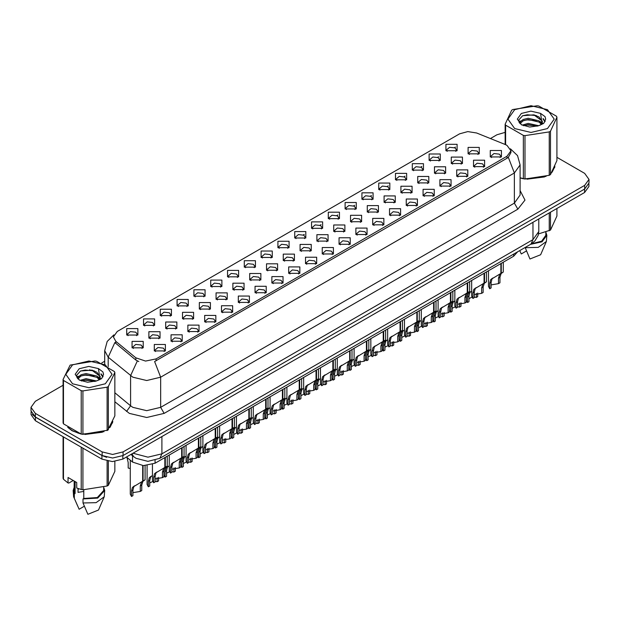 <?xml version="1.0" encoding="UTF-8"?>
<svg xmlns="http://www.w3.org/2000/svg" width="620" height="620" viewBox="0 0 620 620"><rect width="100%" height="100%" fill="white"/><g stroke="black" fill="none" stroke-linecap="round" stroke-linejoin="round"><path stroke-width="0.93" d="M277.907 247.721L277.907 241.288L289.052 241.288L289.052 247.721L277.907 247.721M287.757 248.326L288.401 246.923L286.959 244.908L281.596 244.296L278.558 246.923L279.202 248.326M261.113 257.424L261.113 250.992L272.25 250.992L272.25 257.424L261.113 257.424M270.956 258.029L271.606 256.618L270.165 254.611L264.794 253.991L261.756 256.618L262.399 258.029M244.311 267.119L244.311 260.695L255.448 260.695L255.448 267.119L244.311 267.119M254.161 267.724L254.804 266.321L253.363 264.306L247.992 263.694L244.954 266.321L245.605 267.724M193.905 296.221L193.905 289.788L205.049 289.788L205.049 296.221L193.905 296.221M203.755 296.825L204.399 295.415L202.957 293.407L197.594 292.795L194.556 295.415L195.199 296.825M177.103 305.923L177.103 299.491L188.248 299.491L188.248 305.923L177.103 305.923M186.953 306.528L187.597 305.118L186.155 303.11L180.792 302.49L177.754 305.118L178.397 306.528M160.309 315.619L160.309 309.186L171.446 309.186L171.446 315.619L160.309 315.619M170.151 316.223L170.802 314.821L169.361 312.805L163.99 312.193L160.952 314.821L161.595 316.223M143.507 325.322L143.507 318.889L154.643 318.889L154.643 325.322L143.507 325.322M153.349 325.926L154 324.516L152.559 322.509L147.188 321.888L144.15 324.516L144.801 325.926M227.509 276.822L227.509 270.39L238.646 270.39L238.646 276.822L227.509 276.822M237.359 277.427L238.003 276.016L236.561 274.009L231.198 273.389L228.152 276.016L228.803 277.427M210.707 286.525L210.707 280.093L221.851 280.093L221.851 286.525L210.707 286.525M220.557 287.122L221.201 285.719L219.759 283.712L214.396 283.092L211.358 285.719L212.001 287.122M294.709 238.026L294.709 231.593L305.854 231.593L305.854 238.026L294.709 238.026M304.56 238.623L305.203 237.22L303.761 235.213L298.398 234.593L295.36 237.22L296.004 238.623M311.511 228.323L311.511 221.89L322.656 221.89L322.656 228.323L311.511 228.323M321.362 228.927L322.005 227.517L320.563 225.51L315.2 224.889L312.162 227.517L312.805 228.927M328.313 218.62L328.313 212.195L339.45 212.195L339.45 218.62L328.313 218.62M338.163 219.224L338.807 217.822L337.365 215.806L332.002 215.194L328.957 217.822L329.608 219.224M345.115 208.924L345.115 202.492L356.252 202.492L356.252 208.924L345.115 208.924M354.966 209.529L355.609 208.119L354.167 206.111L348.797 205.491L345.759 208.119L346.41 209.529M361.917 199.222L361.917 192.789L373.054 192.789L373.054 199.222L361.917 199.222M371.76 199.826L372.411 198.423L370.969 196.408L365.599 195.796L362.56 198.423L363.204 199.826M378.712 189.526L378.712 183.094L389.856 183.094L389.856 189.526L378.712 189.526M388.562 190.131L389.205 188.72L387.763 186.713L382.401 186.093L379.363 188.72L380.006 190.131M395.513 179.823L395.513 173.391L406.658 173.391L406.658 179.823L395.513 179.823M405.364 180.428L406.007 179.017L404.565 177.01L399.203 176.398L396.165 179.017L396.808 180.428M412.315 170.128L412.315 163.696L423.46 163.696L423.46 170.128L412.315 170.128M422.166 170.725L422.809 169.322L421.368 167.307L416.005 166.695L412.966 169.322L413.61 170.725M429.118 160.425L429.118 153.993L440.254 153.993L440.254 160.425L429.118 160.425M438.968 161.03L439.611 159.619L438.17 157.612L432.807 156.992L429.761 159.619L430.412 161.03M445.92 150.722L445.92 144.29L457.056 144.29L457.056 150.722L445.92 150.722M455.77 151.327L456.413 149.924L454.971 147.909L449.601 147.297L446.563 149.924L447.214 151.327M126.705 335.025L126.705 328.592L137.842 328.592L137.842 335.025L126.705 335.025M136.555 335.622L137.198 334.219L135.757 332.204L130.394 331.591L127.348 334.219L127.999 335.622M300.096 250.829L300.096 244.404L311.24 244.404L311.24 250.829L300.096 250.829M309.946 251.433L310.589 250.031L309.147 248.016L303.785 247.403L300.747 250.031L301.39 251.433M283.294 260.532L283.294 254.099L294.438 254.099L294.438 260.532L283.294 260.532M293.144 261.136L293.787 259.726L292.346 257.719L286.983 257.099L283.945 259.726L284.588 261.136M266.499 270.235L266.499 263.802L277.636 263.802L277.636 270.235L266.499 270.235M276.342 270.832L276.993 269.429L275.544 267.422L270.18 266.801L267.142 269.429L267.786 270.832M249.697 279.93L249.697 273.498L260.834 273.498L260.834 279.93L249.697 279.93M259.54 280.535L260.191 279.124L258.749 277.117L253.379 276.505L250.34 279.124L250.984 280.535M199.291 309.031L199.291 302.599L210.436 302.599L210.436 309.031L199.291 309.031M209.142 309.636L209.785 308.225L208.343 306.218L202.98 305.598L199.942 308.225L200.585 309.636M216.093 299.328L216.093 292.896L227.23 292.896L227.23 299.328L216.093 299.328M225.944 299.933L226.587 298.53L225.145 296.515L219.782 295.903L216.737 298.53L217.388 299.933M148.893 338.132L148.893 331.7L160.03 331.7L160.03 338.132L148.893 338.132M158.736 338.737L159.387 337.327L157.945 335.319L152.574 334.699L149.536 337.327L150.18 338.737M165.695 328.429L165.695 321.997L176.832 321.997L176.832 328.429L165.695 328.429M175.537 329.034L176.189 327.624L174.739 325.616L169.376 325.004L166.338 327.624L166.982 329.034M182.489 318.734L182.489 312.302L193.634 312.302L193.634 318.734L182.489 318.734M192.34 319.331L192.983 317.928L191.541 315.913L186.178 315.301L183.14 317.928L183.784 319.331M232.895 289.633L232.895 283.201L244.032 283.201L244.032 289.633L232.895 289.633M242.746 290.238L243.389 288.827L241.947 286.82L236.577 286.2L233.538 288.827L234.19 290.238M316.897 241.133L316.897 234.701L328.034 234.701L328.034 241.133L316.897 241.133M326.748 241.738L327.391 240.328L325.95 238.32L320.587 237.7L317.541 240.328L318.192 241.738M333.7 231.431L333.7 224.998L344.836 224.998L344.836 231.431L333.7 231.431M343.55 232.035L344.193 230.632L342.752 228.617L337.381 228.005L334.343 230.632L334.994 232.035M350.502 221.735L350.502 215.303L361.638 215.303L361.638 221.735L350.502 221.735M360.344 222.332L360.995 220.929L359.553 218.922L354.183 218.302L351.145 220.929L351.788 222.332M367.303 212.032L367.303 205.6L378.44 205.6L378.44 212.032L367.303 212.032M377.146 212.637L377.797 211.226L376.348 209.219L370.985 208.607L367.947 211.226L368.59 212.637M384.098 202.329L384.098 195.905L395.242 195.905L395.242 202.329L384.098 202.329M393.948 202.934L394.591 201.531L393.15 199.516L387.787 198.904L384.749 201.531L385.392 202.934M400.9 192.634L400.9 186.202L412.044 186.202L412.044 192.634L400.9 192.634M410.75 193.239L411.393 191.828L409.952 189.821L404.589 189.201L401.551 191.828L402.194 193.239M417.702 182.931L417.702 176.499L428.839 176.499L428.839 182.931L417.702 182.931M427.552 183.536L428.195 182.133L426.754 180.118L421.391 179.506L418.353 182.133L418.996 183.536M434.504 173.236L434.504 166.803L445.64 166.803L445.64 173.236L434.504 173.236M444.354 173.84L444.997 172.43L443.556 170.423L438.185 169.803L435.147 172.43L435.798 173.84M451.306 163.533L451.306 157.1L462.443 157.1L462.443 163.533L451.306 163.533M461.148 164.137L461.799 162.727L460.358 160.72L454.987 160.107L451.949 162.727L452.592 164.137M468.108 153.838L468.108 147.405L479.245 147.405L479.245 153.838L468.108 153.838M477.95 154.434L478.601 153.032L477.152 151.017L471.789 150.404L468.751 153.032L469.394 154.434M132.091 347.828L132.091 341.395L143.228 341.395L143.228 347.828L132.091 347.828M141.941 348.432L142.584 347.029L141.143 345.014L135.772 344.402L132.734 347.029L133.385 348.432M171.074 341.24L171.074 334.808L182.218 334.808L182.218 341.24L171.074 341.24M180.924 341.845L181.567 340.434L180.125 338.427L174.763 337.807L171.725 340.434L172.368 341.845M187.875 331.537L187.875 325.105L199.02 325.105L199.02 331.537L187.875 331.537M197.726 332.142L198.369 330.739L196.928 328.724L191.565 328.112L188.526 330.739L189.17 332.142M204.678 321.842L204.678 315.41L215.822 315.41L215.822 321.842L204.678 321.842M214.528 322.447L215.171 321.036L213.729 319.029L208.367 318.409L205.328 321.036L205.972 322.447M221.479 312.139L221.479 305.707L232.616 305.707L232.616 312.139L221.479 312.139M231.33 312.744L231.973 311.333L230.531 309.326L225.169 308.714L222.123 311.333L222.774 312.744M238.281 302.444L238.281 296.011L249.418 296.011L249.418 302.444L238.281 302.444M248.124 303.041L248.775 301.638L247.333 299.631L241.963 299.01L238.925 301.638L239.576 303.041M255.083 292.741L255.083 286.308L266.22 286.308L266.22 292.741L255.083 292.741M264.926 293.345L265.577 291.935L264.135 289.928L258.765 289.308L255.727 291.935L256.37 293.345M271.878 283.038L271.878 276.613L283.022 276.613L283.022 283.038L271.878 283.038M281.728 283.642L282.371 282.24L280.93 280.224L275.567 279.612L272.529 282.24L273.172 283.642M288.68 273.342L288.68 266.91L299.824 266.91L299.824 273.342L288.68 273.342M298.53 273.947L299.173 272.537L297.732 270.529L292.369 269.909L289.331 272.537L289.974 273.947M305.482 263.639L305.482 257.207L316.626 257.207L316.626 263.639L305.482 263.639M315.332 264.244L315.975 262.834L314.534 260.826L309.171 260.214L306.133 262.834L306.776 264.244M322.284 253.944L322.284 247.512L333.421 247.512L333.421 253.944L322.284 253.944M332.134 254.541L332.777 253.138L331.336 251.131L325.973 250.511L322.927 253.138L323.578 254.541M339.086 244.241L339.086 237.809L350.222 237.809L350.222 244.241L339.086 244.241M348.928 244.846L349.579 243.435L348.138 241.428L342.767 240.808L339.729 243.435L340.38 244.846M355.888 234.538L355.888 228.113L367.024 228.113L367.024 234.538L355.888 234.538M365.73 235.143L366.381 233.74L364.94 231.725L359.569 231.113L356.531 233.74L357.174 235.143M372.682 224.843L372.682 218.411L383.827 218.411L383.827 224.843L372.682 224.843M382.532 225.447L383.175 224.037L381.734 222.03L376.371 221.41L373.333 224.037L373.976 225.447M389.484 215.14L389.484 208.708L400.629 208.708L400.629 215.14L389.484 215.14M399.334 215.745L399.978 214.342L398.536 212.327L393.173 211.715L390.135 214.342L390.778 215.745M406.286 205.445L406.286 199.012L417.43 199.012L417.43 205.445L406.286 205.445M416.136 206.049L416.779 204.639L415.338 202.631L409.975 202.012L406.937 204.639L407.58 206.049M423.088 195.742L423.088 189.309L434.225 189.309L434.225 195.742L423.088 195.742M432.938 196.346L433.582 194.936L432.14 192.929L426.777 192.316L423.731 194.936L424.382 196.346M439.89 186.047L439.89 179.614L451.027 179.614L451.027 186.047L439.89 186.047M449.74 186.643L450.384 185.241L448.942 183.225L443.571 182.613L440.533 185.241L441.184 186.643M456.692 176.344L456.692 169.911L467.829 169.911L467.829 176.344L456.692 176.344M466.535 176.948L467.186 175.537L465.744 173.53L460.373 172.91L457.335 175.537L457.979 176.948M473.486 166.641L473.486 160.208L484.631 160.208L484.631 166.641L473.486 166.641M483.337 167.245L483.98 165.842L482.538 163.827L477.175 163.215L474.137 165.842L474.781 167.245M490.288 156.945L490.288 150.513L501.433 150.513L501.433 156.945L490.288 156.945M500.139 157.55L500.782 156.139L499.34 154.132L493.977 153.512L490.939 156.139L491.582 157.55M154.279 350.943L154.279 344.511L165.416 344.511L165.416 350.943L154.279 350.943M164.122 351.54L164.773 350.137L163.331 348.122L157.96 347.51L154.923 350.137L155.566 351.54M505.269 144.561L507.044 145.421L510.934 150.854L507.044 156.279L156.124 358.879L145.568 361.096L135.842 357.849L115.769 341.302L113.359 336.9L117.258 331.475L459.575 133.835L467.821 131.618L476.602 132.975L505.269 144.561M517.716 251.728L513.647 256.176L155.085 463.186L143.359 465.651L132.548 462.047L126.441 457.018M67.727 427.312L72.052 430.729L80.949 433.977M510.934 150.854L510.934 152.481L508.33 157.348L507.044 158.278L154.628 361.553L160.65 377.169L146.731 380.494L132.804 377.169L108.229 357.205L104.672 350.688L104.672 364.452M63.046 385.284L35.325 401.287L31 407.317L31 410.936L35.325 416.966L102.168 455.553L112.608 458.048L123.055 455.553L584.675 189.038L589 183.008L589 179.389L584.675 173.36L556.954 157.356M138.826 361.553L135.842 360.042L114.871 342.581L108.229 357.205L108.229 366.637M520.118 177.979L523.071 178.715M524.21 178.932L546.104 176.429M551.971 172.383L554.923 166.253M82.088 434.186L103.982 431.69M109.849 427.637L112.801 421.507M31 407.317L35.325 413.346L102.168 451.933L112.608 454.429L123.055 451.933L584.675 185.419L589 179.389M505.168 132.37L496.946 134.773L490.397 138.555M104.672 361.251L101.657 362.995M89.923 369.768L89.52 370.001M76.919 377.27L78.957 376.092M31.101 411.943L31.101 414.695L35.433 420.724L101.92 459.11L112.367 461.606L122.814 459.11L584.567 192.518L588.899 186.488L588.899 184.024M32.248 414.361L35.433 417.105L101.92 455.491L106.671 457.328M152.458 464.396L152.458 480.376L153.683 482.724L153.683 477.214L154.628 473.634L164.835 467.441L164.835 457.56M165.292 467.178L167.23 466.062L165.067 467.604L163.912 471.308L163.912 476.819L162.479 477.648L162.479 472.13L163.672 468.41L165.261 467.201L163.843 468.022L165.292 467.178L165.292 457.296M157.139 471.89L155.705 472.711L157.139 471.89L156.015 472.835L155.116 476.385L155.116 481.903L153.683 482.724M162.479 477.648L155.116 478.857M164.533 467.62L165.966 466.79M130.278 460.18L130.278 494.156L131.494 496.504L131.494 490.986L132.44 487.413L142.647 481.221L142.647 465.604M143.104 480.957L145.041 479.834L142.879 481.384L141.724 485.08L141.724 490.591L140.291 491.42L140.291 485.91L141.492 482.182L143.073 480.973L141.655 481.794L143.104 480.957L143.104 465.636M134.951 485.661L133.525 486.483L134.951 485.661L133.827 486.607L132.928 490.164L132.928 495.675L131.494 496.504M140.291 491.42L132.928 492.637M142.352 481.391L143.778 480.57M126.93 457.413L128.208 462.505L128.208 468.022L130.278 468.565M514.701 109.647L507.92 119.094L514.701 128.542L531.061 132.455L547.421 128.542L554.202 119.094L547.421 109.647L531.061 105.733L514.701 109.647M520.118 177.785L525.024 179.048L549.235 175.305L550.467 174.592L556.954 160.619L556.954 117.234L556.504 116.266L538.78 106.028L537.098 105.772L512.887 109.515L511.655 110.228L505.168 124.201L505.618 125.178L505.618 144.716M523.342 178.785L523.342 135.408L505.618 125.178M523.342 135.408L525.024 135.664L525.024 179.048M549.235 175.305L549.235 131.921L525.024 135.664M549.235 131.921L550.467 131.208L550.467 174.592M538.718 125.713L528.147 123.372L522.149 125.147M537.245 126.186L528.147 124.651L523.497 125.728M541.609 123.473L539.02 120.799L528.147 118.265L523.102 119.52L520.188 122.008L519.808 123.365M541.198 124.108L539.02 122.078L528.147 119.544L523.102 120.799L520.04 123.612M540.206 125.217L541.934 122.822L542.314 121.133L533.874 114.847L522.637 115.739L518.677 120.055L521.335 124.682L529.612 126.992L538.532 125.759L543.895 123.163L545.701 119.094L545.081 116.668L540.578 113.359L530.914 111.15L521.335 113.475L517.305 119.094L521.335 124.713M541.725 124.55L542.314 122.148M542.283 121.636L539.02 116.971L534.169 114.901M540.578 113.359L541.934 122.814M505.168 144.522L505.168 124.201M556.954 117.234L550.467 131.208M536.238 125.759L527.271 124.992L523.706 125.643M542.787 123.954L542.151 123.442M541.771 123.171L541.136 122.752M536.238 120.66L527.271 119.892L523.706 120.536M520.257 121.884L519.211 122.535M545.019 121.644L543.136 119.156M536.269 115.56L527.271 114.785L522.474 115.808M545.701 119.218L545.081 116.668M543.19 123.682L542.268 122.892M541.989 122.683L539.788 121.365M521.125 120.815L518.971 122.07M545.174 121.334L543.128 118.521M520.118 177.816L520.653 177.971M527.023 179.165L544.531 176.933M552.513 171.453L554.567 167.121M538.532 233.887L550.467 230.067L556.954 216.085L556.954 208.46M525.156 247.434L529.976 259.005L540.617 254.735L546.344 241.49L546.817 235.267L545.832 232.105M525.156 247.721L538.207 247.396L546.344 241.49M530.488 244.358L541.996 241.815L546.817 235.267M531.448 243.792L541.64 241.219L545.832 235.267L545.832 231.996M550.467 212.203L550.467 230.067M549.235 230.779L549.235 212.916M519.761 250.689L521.273 253.983L526.473 250.984M72.579 364.909L65.797 374.348L72.579 383.796L88.939 387.709L105.299 383.796L112.081 374.348L105.299 364.909L88.939 360.995L72.579 364.909M70.138 365.126L63.046 379.463L63.496 380.432L63.496 423.817L81.22 434.046L82.902 434.302L107.741 430.21L114.832 415.873L114.832 372.488L114.382 371.519L96.658 361.29L94.976 361.026L70.138 365.126M81.22 434.046L81.22 390.662L63.496 380.432M81.22 390.662L82.902 390.925L82.902 434.302M107.113 430.559L107.113 387.182L82.902 390.925M107.113 387.182L108.345 386.469L108.345 429.846M63.046 379.463L63.046 422.84L63.496 423.817M96.596 380.967L86.025 378.626L80.027 380.401M95.123 381.447L86.025 379.905L81.375 380.982M99.487 378.735L96.898 376.061L86.025 373.527L80.98 374.782L78.066 377.27L77.686 378.619M99.076 379.37L96.898 377.332L86.025 374.798L80.98 376.061L77.919 378.867M98.084 380.471L99.812 378.076L100.192 376.394L91.752 370.101L80.515 370.993L76.555 375.317L79.213 379.944M99.595 379.804L100.192 377.41M100.161 376.898L96.898 372.225L92.047 370.156M79.213 368.737L75.183 374.348L79.213 379.967L87.49 382.246L96.41 381.021L101.773 378.417L103.579 374.348L102.959 371.923L98.448 368.613L88.792 366.412L79.213 368.737M98.448 368.613L99.812 378.076M114.832 372.488L108.345 386.469M94.108 381.021L85.149 380.254L81.584 380.905M100.657 379.208L100.029 378.704M99.65 378.425L99.014 378.006M94.108 375.914L85.149 375.147L81.584 375.798M78.135 377.146L77.081 377.789M102.897 376.898L101.006 374.418M94.147 370.822L85.149 370.039L80.352 371.07M103.579 374.48L102.959 371.923M101.068 378.944L100.145 378.154M99.867 377.944L97.665 376.627M103.052 376.596L101.006 373.775M68.719 428.04L72.23 430.629L78.531 433.233M84.901 434.426L102.408 432.194M110.383 426.715L112.445 422.375M78.593 488.731L78.027 489.823M78.027 488.529L78.027 492.365L83.793 491.428M73.23 480.5L68.812 483.05L68.006 482.996L68.006 477.485L76.71 482.515L76.71 488.025L81.22 489.521L82.902 489.777L107.113 486.034L108.345 485.321L114.832 471.347L114.832 461.489M83.793 489.839L83.793 498.519L83.034 498.961L83.034 502.983L87.854 514.267L98.487 509.996L104.222 496.752L104.695 490.529L103.71 487.359M83.034 502.983L96.085 502.65L104.222 496.752M83.034 498.961L97.751 498.069L104.695 490.529M83.793 498.519L97.371 497.527L103.71 490.529L103.71 487.25M63.046 436.666L63.046 478.314L63.496 479.291L68.006 482.996M108.345 461.288L108.345 485.321M107.113 486.034L107.113 461.048M63.496 436.922L63.496 479.291M81.22 489.521L81.22 447.16M82.902 448.128L82.902 489.777M74.168 487.359L73.183 490.529L73.656 496.752L79.151 509.245L84.343 506.246M74.33 497.953L74.33 493.931L75.09 493.497L75.09 481.577M73.183 490.529L74.33 493.931M74.168 481.043L74.168 490.529L75.09 493.497M169.26 455.003L169.26 470.681L170.484 473.029L170.484 467.511L171.422 463.938L181.637 457.746L181.637 447.857M182.094 457.482L184.032 456.359L181.869 457.909L180.715 461.606L180.715 467.124L179.281 467.945L179.281 462.435L180.474 458.707L182.063 457.498L180.637 458.32L182.094 457.482L182.094 447.594M173.941 462.187L172.507 463.016L173.941 462.187L172.817 463.132L171.918 466.689L171.918 472.2L170.484 473.029M179.281 467.945L171.918 469.162M181.334 457.917L182.761 457.095M186.062 445.307L186.062 460.978L187.286 463.326L187.286 457.816L188.224 454.235L198.439 448.043L198.439 438.162M198.896 447.779L200.833 446.664L198.671 448.206L197.517 451.91L197.517 457.421L196.083 458.25L196.083 452.732L197.276 449.012L198.865 447.795L197.439 448.617L198.896 447.779L198.896 437.898M190.735 452.492L189.309 453.313L190.735 452.492L189.619 453.429L188.713 456.986L188.713 462.497L187.286 463.326M196.083 458.25L188.713 459.459M198.137 448.214L199.562 447.392M202.864 435.604L202.864 451.282L204.081 453.631L204.081 448.113L205.026 444.54L215.241 438.348L215.241 428.459M215.69 438.084L217.636 436.961L215.473 438.511L214.311 442.207L214.311 447.718L212.885 448.547L212.885 443.036L214.078 439.309L215.667 438.1L214.241 438.921L215.69 438.084L215.69 428.195M207.537 442.789L206.111 443.61L207.537 442.789L206.421 443.734L205.514 447.284L205.514 452.802L204.081 453.631M212.885 448.547L205.514 449.756M214.938 438.518L216.365 437.689M219.666 425.901L219.666 441.579L220.883 443.928L220.883 438.418L221.828 434.837L232.035 428.645L232.035 418.764M232.492 428.381L234.438 427.257L232.267 428.808L231.113 432.504L231.113 438.022L229.679 438.851L229.679 433.334L230.88 429.614L232.461 428.397L231.043 429.218L232.492 428.381L232.492 418.5M224.339 433.086L222.913 433.915L224.339 433.086L223.223 434.031L222.317 437.588L222.317 443.099L220.883 443.928M229.679 438.851L222.317 440.061M231.74 428.815L233.167 427.994M147.079 465.566L147.079 484.453L148.296 486.801L148.296 481.291L149.242 477.71L152.458 475.555M158.526 477.346L158.526 480.895L157.093 481.725L157.093 477.687M151.753 475.966L150.327 476.788L151.753 475.966L150.629 476.904L149.73 480.461L149.73 485.971L148.296 486.801M157.093 481.725L155.116 481.353M152.722 481.492L149.73 482.933M163.912 475.176L165.098 477.098L165.098 471.588L166.036 468.007L169.26 465.853M175.328 467.65L175.328 471.192L173.894 472.021L173.894 467.984M168.555 466.263L167.121 467.085L168.555 466.263L167.431 467.209L166.532 470.758L166.532 476.276L165.098 477.098M173.894 472.021L171.918 471.65M169.516 471.797L166.532 473.231M180.715 465.473L181.9 467.403L181.9 461.885L182.838 458.312L186.062 456.15M192.13 457.947L192.13 461.497L190.697 462.318L190.697 458.289M185.349 456.56L183.923 457.389L185.349 456.56L184.233 457.506L183.326 461.063L183.326 466.573L181.9 467.403M190.697 462.318L188.713 461.946M186.318 462.094L183.326 463.535M197.517 455.778L198.695 457.7L198.695 452.189L199.64 448.609L202.864 446.454M208.932 448.245L208.932 451.794L207.499 452.623L207.499 448.586M202.151 446.865L200.725 447.686L202.151 446.865L201.035 447.811L200.128 451.36L200.128 456.878L198.695 457.7M207.499 452.623L205.514 452.251M203.12 452.391L200.128 453.832M236.468 416.206L236.468 431.877L237.685 434.225L237.685 428.714L238.63 425.134L248.837 418.942L248.837 409.061M249.263 418.702L251.232 417.562L249.07 419.104L247.915 422.809L247.915 428.319L246.481 429.149L246.481 423.638L247.682 419.911L249.263 418.702L249.294 408.797M241.141 423.39L239.715 424.212L241.141 423.39L240.017 424.336L239.119 427.885L239.119 433.403L237.685 434.225M246.481 429.149L239.119 430.357M248.542 419.12L249.969 418.291M253.262 406.503L253.262 422.181L254.487 424.529L254.487 419.012L255.432 415.439L265.639 409.246L265.639 399.357M266.096 408.983L268.034 407.859L265.872 409.409L264.717 413.106L264.717 418.624L263.283 419.446L263.283 413.935L264.476 410.215L266.065 408.999L264.647 409.82L266.096 408.983L266.096 399.102M257.943 413.687L256.51 414.517L257.943 413.687L256.82 414.633L255.921 418.19L255.921 423.7L254.487 424.529M263.283 419.446L255.921 420.662M265.337 409.417L266.771 408.596M270.064 396.808L270.064 412.478L271.289 414.827L271.289 409.316L272.226 405.736L282.441 399.543L282.441 389.662M282.898 399.28L284.836 398.164L282.673 399.706L281.519 403.411L281.519 408.921L280.085 409.75L280.085 404.232L281.279 400.512L282.867 399.296L281.441 400.117L282.898 399.28L282.898 389.399M274.745 403.992L273.312 404.814L274.745 403.992L273.622 404.938L272.722 408.487L272.722 414.005L271.289 414.827M280.085 409.75L272.722 410.959M282.139 399.722L283.565 398.893M286.866 387.105L286.866 402.783L288.091 405.131L288.091 399.613L289.029 396.041L299.243 389.848L299.243 379.959M299.7 389.585L301.638 388.461L299.476 390.011L298.321 393.708L298.321 399.218L296.887 400.047L296.887 394.537L298.081 390.809L299.669 389.6L298.243 390.422L299.7 389.585L299.7 379.696M291.54 394.289L290.113 395.111L291.54 394.289L290.423 395.235L289.517 398.784L289.517 404.302L288.091 405.131M296.887 400.047L289.517 401.264M298.941 390.019L300.367 389.197M214.311 446.075L215.496 448.004L215.496 442.486L216.442 438.914L219.666 436.751M225.726 438.549L225.726 442.099L224.301 442.92L224.301 438.89M218.953 437.162L217.527 437.991L218.953 437.162L217.837 438.107L216.93 441.665L216.93 447.175L215.496 448.004M224.301 442.92L222.317 442.548M219.922 442.696L216.93 444.137M231.113 436.371L232.299 438.301L232.299 432.791L233.244 429.211L236.468 427.056M242.529 428.846L242.529 432.396L241.095 433.225L241.095 429.187M235.755 427.467L234.329 428.288L235.755 427.467L234.631 428.404L233.732 431.962L233.732 437.472L232.299 438.301M241.095 433.225L239.119 432.853M236.724 432.993L233.732 434.434M247.915 426.676L249.101 428.606L249.101 423.088L250.046 419.515L253.262 417.353M259.331 419.151L259.331 422.693L257.897 423.522L257.897 419.484M252.557 417.764L251.131 418.585L252.557 417.764L251.433 418.709L250.534 422.259L250.534 427.777L249.101 428.606M257.897 423.522L255.921 423.15M253.526 423.297L250.534 424.731M264.717 416.973L265.903 418.903L265.903 413.393L266.84 409.812L270.064 407.658M276.132 409.448L276.132 412.998L274.699 413.827L274.699 409.789M269.359 408.061L267.925 408.89L269.359 408.061L268.235 409.006L267.336 412.564L267.336 418.074L265.903 418.903M274.699 413.827L272.722 413.455M270.32 413.594L267.336 415.036M303.668 377.41L303.668 393.08L304.885 395.428L304.885 389.918L305.831 386.338L316.045 380.145L316.045 370.264M316.495 379.882L318.44 378.766L316.278 380.308L315.115 384.005L315.115 389.523L313.689 390.352L313.689 384.834L314.882 381.114L316.471 379.897L315.045 380.719L316.495 379.882L316.495 370.001M308.341 384.594L306.916 385.415L308.341 384.594L307.226 385.531L306.319 389.089L306.319 394.599L304.885 395.428M313.689 390.352L306.319 391.561M315.743 380.316L317.169 379.494M320.47 367.707L320.47 383.385L321.687 385.725L321.687 380.215L322.632 376.635L332.839 370.442L332.839 360.561M333.297 370.179L335.242 369.063L333.072 370.605L331.917 374.31L331.917 379.82L330.483 380.649L330.483 375.139L331.685 371.411L333.265 370.202L331.847 371.024L333.297 370.179L333.297 360.298M325.144 374.891L323.717 375.712L325.144 374.891L324.028 375.836L323.121 379.386L323.121 384.904L321.687 385.725M330.483 380.649L323.121 381.858M332.545 370.621L333.971 369.791M337.272 358.004L337.272 373.682L338.489 376.03L338.489 370.512L339.435 366.939L349.641 360.747L349.641 350.866M350.099 360.483L352.036 359.36L349.874 360.91L348.719 364.606L348.719 370.125L347.285 370.946L347.285 365.436L348.487 361.716L350.067 360.499L348.649 361.321L350.099 360.483L350.099 350.602M341.946 365.188L340.519 366.017L341.946 365.188L340.822 366.133L339.923 369.69L339.923 375.201L338.489 376.03M347.285 370.946L339.923 372.163M349.347 360.918L350.773 360.096M354.067 348.308L354.067 363.979L355.291 366.327L355.291 360.817L356.237 357.236L366.443 351.044L366.443 341.163M366.901 350.781L368.838 349.665L366.676 351.207L365.521 354.911L365.521 360.422L364.087 361.251L364.087 355.733L365.281 352.013L366.87 350.796L365.451 351.618L366.901 350.781L366.901 340.899M358.748 355.493L357.314 356.314L358.748 355.493L357.624 356.438L356.725 359.988L356.725 365.506L355.291 366.327M364.087 361.251L356.725 362.46M366.141 351.222L367.575 350.393M370.869 338.605L370.869 354.284L372.093 356.632L372.093 351.114L373.031 347.541L383.245 341.349L383.245 331.46M383.703 341.085L385.64 339.962L383.478 341.512L382.323 345.208L382.323 350.726L380.889 351.548L380.889 346.038L382.083 342.31L383.672 341.101L382.246 341.922L383.703 341.085L383.703 331.196M375.55 345.79L374.116 346.619L375.55 345.79L374.426 346.735L373.527 350.292L373.527 355.803L372.093 356.632M380.889 351.548L373.527 352.764M382.943 341.519L384.369 340.698M387.671 328.91L387.671 344.581L388.895 346.929L388.895 341.419L389.833 337.838L400.047 331.646L400.047 321.764M400.505 331.382L402.442 330.266L400.28 331.808L399.125 335.513L399.125 341.023L397.691 341.853L397.691 336.335L398.885 332.615L400.474 331.398L399.048 332.219L400.505 331.382L400.505 321.501M392.344 336.094L390.918 336.916L392.344 336.094L391.228 337.032L390.321 340.589L390.321 346.099L388.895 346.929M397.691 341.853L390.321 343.062M399.745 331.816L401.171 330.995M281.519 407.278L282.704 409.2L282.704 403.69L283.642 400.109L286.866 397.955M292.935 399.745L292.935 403.295L291.501 404.124L291.501 400.086M286.161 398.365L284.727 399.187L286.161 398.365L285.037 399.311L284.13 402.861L284.13 408.379L282.704 409.2M291.501 404.124L289.517 403.752M287.122 403.891L284.13 405.333M298.321 397.575L299.499 399.505L299.499 393.987L300.444 390.414L303.668 388.252M309.737 390.05L309.737 393.599L308.303 394.421L308.303 390.391M302.955 388.663L301.529 389.492L302.955 388.663L301.839 389.608L300.933 393.165L300.933 398.675L299.499 399.505M308.303 394.421L306.319 394.049M303.924 394.196L300.933 395.637M315.115 387.872L316.301 389.802L316.301 384.292L317.246 380.711L320.47 378.556M326.531 380.347L326.531 383.896L325.105 384.726L325.105 380.688M319.757 378.967L318.331 379.789L319.757 378.967L318.641 379.905L317.735 383.462L317.735 388.972L316.301 389.802M325.105 384.726L323.121 384.353M320.726 384.493L317.735 385.935M331.917 378.177L333.103 380.106L333.103 374.589L334.048 371.016L337.272 368.853M343.333 370.651L343.333 374.193L341.899 375.022L341.899 370.993M336.559 369.264L335.133 370.086L336.559 369.264L335.435 370.21L334.537 373.759L334.537 379.277L333.103 380.106M341.899 375.022L339.923 374.651M337.528 374.798L334.537 376.239M348.719 368.474L349.905 370.404L349.905 364.893L350.85 361.313L354.067 359.158M360.135 360.949L360.135 364.498L358.701 365.327L358.701 361.29M353.361 359.561L351.935 360.39L353.361 359.561L352.238 360.507L351.339 364.064L351.339 369.574L349.905 370.404M358.701 365.327L356.725 364.955M354.33 365.095L351.339 366.536M365.521 358.779L366.707 360.701L366.707 355.19L367.644 351.61L370.869 349.455M376.937 351.253L376.937 354.795L375.503 355.624L375.503 351.587M370.163 349.866L368.729 350.688L370.163 349.866L369.04 350.812L368.14 354.361L368.14 359.879L366.707 360.701M375.503 355.624L373.527 355.252M371.124 355.399L368.14 356.833M404.472 319.207L404.472 334.885L405.689 337.233L405.689 331.716L406.635 328.143L416.849 321.943L416.849 312.062M417.299 321.687L419.244 320.563L417.082 322.113L415.919 325.81L415.919 331.32L414.493 332.149L414.493 326.639L415.687 322.912L417.275 321.703L415.85 322.524L417.299 321.687L417.299 311.798M409.146 326.391L407.72 327.213L409.146 326.391L408.03 327.337L407.123 330.886L407.123 336.404L405.689 337.233M414.493 332.149L407.123 333.358M416.547 322.121L417.973 321.292M421.275 309.504L421.275 325.182L422.491 327.531L422.491 322.02L423.437 318.44L433.643 312.248L433.643 302.366M434.101 311.984L436.046 310.86L433.876 312.41L432.721 316.107L432.721 321.625L431.288 322.454L431.288 316.936L432.489 313.216L434.07 312L432.651 312.821L434.101 311.984L434.101 302.103M425.948 316.688L424.522 317.517L425.948 316.688L424.832 317.634L423.925 321.191L423.925 326.701L422.491 327.531M431.288 322.454L423.925 323.663M433.349 312.418L434.775 311.596M438.077 299.809L438.077 315.479L439.293 317.828L439.293 312.317L440.239 308.737L450.446 302.545L450.446 292.663M450.903 302.281L452.84 301.165L450.678 302.707L449.523 306.412L449.523 311.922L448.089 312.751L448.089 307.233L449.291 303.513L450.872 302.304L449.454 303.126L450.903 302.281L450.903 292.4M442.75 306.993L441.324 307.815L442.75 306.993L441.626 307.938L440.727 311.488L440.727 317.006L439.293 317.828M448.089 312.751L440.727 313.96M450.151 302.723L451.577 301.894M454.871 290.106L454.871 305.784L456.095 308.132L456.095 302.614L457.041 299.042L467.248 292.849L467.248 282.96M467.705 292.586L469.642 291.462L467.48 293.012L466.325 296.709L466.325 302.227L464.892 303.048L464.892 297.538L466.085 293.81L467.674 292.601L466.256 293.423L467.705 292.586L467.705 282.704M459.552 297.29L458.126 298.119L459.552 297.29L458.428 298.236L457.529 301.793L457.529 307.303L456.095 308.132M464.892 303.048L457.529 304.265M466.945 293.02L468.379 292.198M471.673 280.411L471.673 296.081L472.897 298.429L472.897 292.919L473.835 289.339L484.05 283.146L484.05 273.265M484.507 282.883L486.444 281.767L484.282 283.309L483.127 287.013L483.127 292.524L481.693 293.353L481.693 287.835L482.887 284.115L484.476 282.898L483.05 283.72L484.507 282.883L484.507 273.002M476.354 287.595L474.92 288.416L476.354 287.595L475.23 288.533L474.331 292.09L474.331 297.6L472.897 298.429M481.693 293.353L474.331 294.562M483.747 283.317L485.173 282.495M488.475 270.708L488.475 286.386L489.699 288.734L489.699 283.216L490.637 279.643L500.851 273.451L500.851 263.562M501.309 273.188L503.246 272.064L501.084 273.614L499.929 277.31L499.929 282.821L498.496 283.65L498.496 278.14L499.689 274.412L501.278 273.203L499.852 274.024L501.309 273.188L501.309 263.298M493.148 277.892L491.722 278.713L493.148 277.892L492.032 278.837L491.125 282.387L491.125 287.905L489.699 288.734M498.496 283.65L491.125 284.859M500.549 273.622L501.975 272.792M382.323 349.076L383.509 351.005L383.509 345.487L384.447 341.915L387.671 339.752M393.739 341.55L393.739 345.1L392.305 345.921L392.305 341.891M386.965 340.163L385.531 340.992L386.965 340.163L385.841 341.108L384.935 344.666L384.935 350.176L383.509 351.005M392.305 345.921L390.321 345.549M387.926 345.697L384.935 347.138M399.125 339.373L400.303 341.302L400.303 335.792L401.249 332.212L404.472 330.057M410.541 331.847L410.541 335.397L409.107 336.226L409.107 332.188M403.76 330.468L402.334 331.289L403.76 330.468L402.643 331.413L401.737 334.963L401.737 340.481L400.303 341.302M409.107 336.226L407.123 335.854M404.728 335.994L401.737 337.435M415.919 329.677L417.105 331.607L417.105 326.089L418.05 322.516L421.275 320.354M427.335 322.152L427.335 325.694L425.909 326.523L425.909 322.493M420.561 320.765L419.136 321.586L420.561 320.765L419.446 321.71L418.539 325.267L418.539 330.778L417.105 331.607M425.909 326.523L423.925 326.151M421.53 326.298L418.539 327.74M432.721 319.974L433.907 321.904L433.907 316.394L434.853 312.813L438.077 310.659M444.137 312.449L444.137 315.999L442.703 316.828L442.703 312.79M437.364 311.07L435.938 311.891L437.364 311.07L436.24 312.007L435.341 315.565L435.341 321.075L433.907 321.904M442.703 316.828L440.727 316.456M438.332 316.595L435.341 318.037M449.523 310.279L450.709 312.201L450.709 306.691L451.654 303.11L454.871 300.956M460.939 302.754L460.939 306.296L459.505 307.125L459.505 303.087M454.166 301.367L452.739 302.188L454.166 301.367L453.042 302.312L452.143 305.862L452.143 311.38L450.709 312.201M459.505 307.125L457.529 306.753M455.134 306.9L452.143 308.334M466.325 300.576L467.511 302.506L467.511 296.988L468.449 293.415L471.673 291.253M477.741 293.051L477.741 296.6L476.307 297.422L476.307 293.392M470.968 291.663L469.534 292.493L470.968 291.663L469.844 292.609L468.945 296.166L468.945 301.676L467.511 302.506M476.307 297.422L474.331 297.05M471.929 297.197L468.945 298.638M156.124 358.879L156.124 360.879M135.842 357.849L135.842 360.042M115.769 341.302L115.769 343.488M507.044 156.279L507.044 158.278M513.647 254.076L513.647 256.176M132.548 455.778L132.548 462.047M155.085 460.35L155.085 463.186M520.118 190.565L524.985 200.097L517.832 209.142L164.137 413.346L160.65 407.317L514.352 203.112L520.118 195.067L520.118 164.92L514.352 172.957L508.33 157.348M164.137 413.346L146.731 417.508L129.324 413.346L114.832 401.775M137.307 360.956L130.595 375.65L130.595 405.798L132.804 407.317L146.731 410.642L160.65 407.317L160.65 377.169L514.352 172.957L514.352 203.112L517.832 209.142M303.242 234.949L304.25 234.368M320.044 225.246L321.051 224.665M336.846 215.551L337.853 214.97M353.64 205.848L354.656 205.267M370.442 196.145L371.45 195.564M387.244 186.45L388.252 185.868M404.046 176.746L405.054 176.165M420.848 167.051L421.856 166.47M437.65 157.348L438.658 156.767M454.445 147.653L455.46 147.064M123.055 451.933L123.055 455.553M102.168 451.933L102.168 455.553M584.675 185.419L584.675 189.038M35.325 413.346L35.325 416.966M114.832 392.793L130.595 405.798L126.565 411.447M133.013 453.22L147.948 457.173L161.874 453.848L532.975 239.591L538.741 231.547L538.152 235.453L534.928 240.947L530.937 244.094L159.828 458.35L161.874 453.848L161.874 436.558M532.975 222.301L532.975 239.591L530.937 244.094M131.967 453.825L133.618 456.661L130.913 454.437M584.567 192.518L584.567 189.1M122.814 459.11L122.814 455.692M101.92 459.11L101.92 455.491M35.433 420.724L35.433 417.105M162.479 472.13L163.912 471.308M153.683 477.214L155.116 476.385M140.291 485.91L141.724 485.08M131.494 490.986L132.928 490.164M179.281 462.435L180.715 461.606M170.484 467.511L171.918 466.689M196.083 452.732L197.517 451.91M187.286 457.816L188.713 456.986M212.885 443.036L214.311 442.207M204.081 448.113L205.514 447.284M229.679 433.334L231.113 432.504M220.883 438.418L222.317 437.588M148.296 481.291L149.73 480.461M165.098 471.588L166.532 470.758M181.9 461.885L183.326 461.063M198.695 452.189L200.128 451.36M246.481 423.638L247.915 422.809M237.685 428.714L239.119 427.885M263.283 413.935L264.717 413.106M254.487 419.012L255.921 418.19M280.085 404.232L281.519 403.411M271.289 409.316L272.722 408.487M296.887 394.537L298.321 393.708M288.091 399.613L289.517 398.784M215.496 442.486L216.93 441.665M232.299 432.791L233.732 431.962M249.101 423.088L250.534 422.259M265.903 413.393L267.336 412.564M313.689 384.834L315.115 384.005M304.885 389.918L306.319 389.089M330.483 375.139L331.917 374.31M321.687 380.215L323.121 379.386M347.285 365.436L348.719 364.606M338.489 370.512L339.923 369.69M364.087 355.733L365.521 354.911M355.291 360.817L356.725 359.988M380.889 346.038L382.323 345.208M372.093 351.114L373.527 350.292M397.691 336.335L399.125 335.513M388.895 341.419L390.321 340.589M282.704 403.69L284.13 402.861M299.499 393.987L300.933 393.165M316.301 384.292L317.735 383.462M333.103 374.589L334.537 373.759M349.905 364.893L351.339 364.064M366.707 355.19L368.14 354.361M414.493 326.639L415.919 325.81M405.689 331.716L407.123 330.886M431.288 316.936L432.721 316.107M422.491 322.02L423.925 321.191M448.089 307.233L449.523 306.412M439.293 312.317L440.727 311.488M464.892 297.538L466.325 296.709M456.095 302.614L457.529 301.793M481.693 287.835L483.127 287.013M472.897 292.919L474.331 292.09M498.496 278.14L499.929 277.31M489.699 283.216L491.125 282.387M383.509 345.487L384.935 344.666M400.303 335.792L401.737 334.963M417.105 326.089L418.539 325.267M433.907 316.394L435.341 315.565M450.709 306.691L452.143 305.862M467.511 296.988L468.945 296.166M520.118 164.92L517.545 155.62L510.454 148.808M113.848 334.846L107.19 341.465L104.672 350.688M159.828 458.35L147.948 461.334L136.059 458.35L133.618 456.661M538.741 231.547L538.741 218.976M167.23 466.062L167.23 456.18M145.041 479.834L145.041 465.682M554.691 167.702L554.691 166.819M112.569 422.956L112.569 422.073M77.337 505.261L73.656 496.752M184.032 456.359L184.032 446.478M200.833 446.664L200.833 436.775M217.636 436.961L217.636 427.079M234.438 427.257L234.438 417.376M251.232 417.562L251.232 407.681M268.034 407.859L268.034 397.978M284.836 398.164L284.836 388.275M301.638 388.461L301.638 378.58M318.44 378.766L318.44 368.877M335.242 369.063L335.242 359.181M352.036 359.36L352.036 349.478M368.838 349.665L368.838 339.776M385.64 339.962L385.64 330.08M402.442 330.266L402.442 320.377M419.244 320.563L419.244 310.682M436.046 310.86L436.046 300.979M452.84 301.165L452.84 291.284M469.642 291.462L469.642 281.581M486.444 281.767L486.444 271.878M503.246 272.064L503.246 262.183"/></g></svg>
